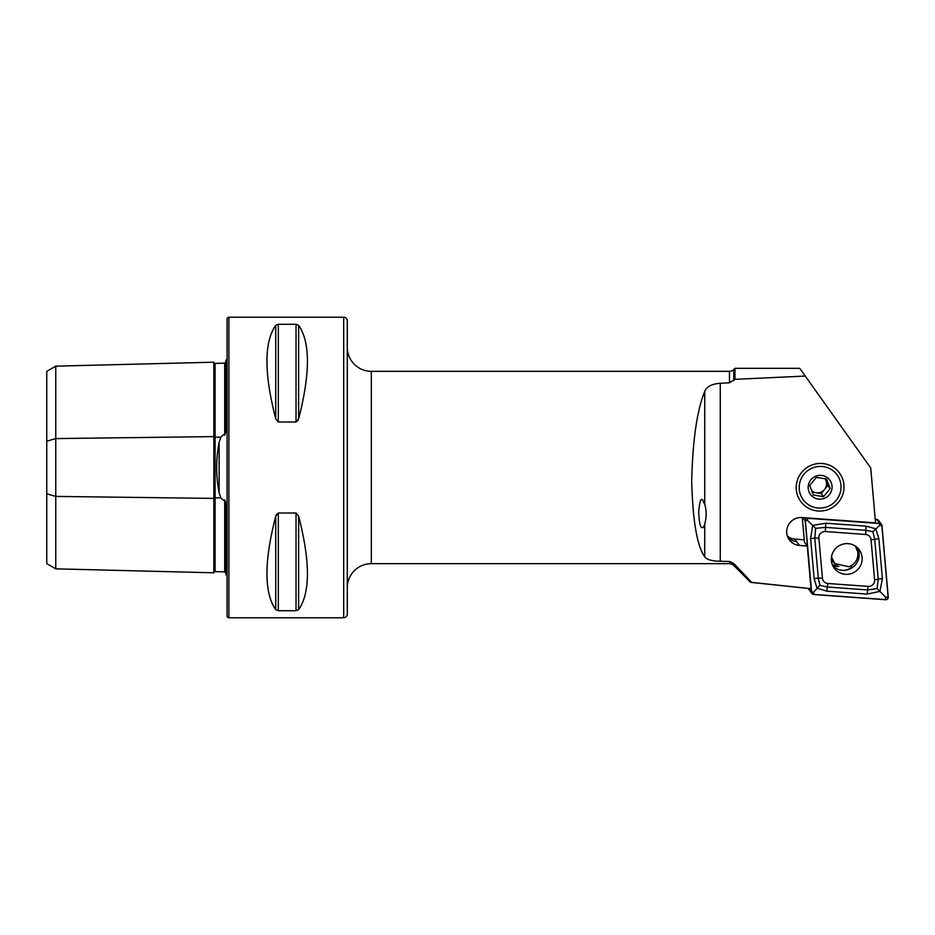 <?xml version="1.0" encoding="UTF-8"?>
<svg xmlns="http://www.w3.org/2000/svg" width="935" height="935" viewBox="0 0 935 935"><rect width="100%" height="100%" fill="white"/><g stroke="black" fill="none" stroke-linecap="round" stroke-linejoin="round"><path stroke-width="1.4" d="M225.873 572.968L224.704 571.858L215.085 571.636A1.204 1.204 0 0 0 213.846 572.804L55.761 568.842L46.75 563.63L46.75 441.191L55.761 438.585L213.846 436.598A1.204 0.596 180 0 0 215.05 437.194A1.204 0.596 180 0 0 215.085 437.194L220.812 437.113L219.129 442.243C215.856 459.038 215.856 475.88 219.129 492.757L220.812 497.887L223.383 500.295L224.704 499.874L225.873 503.474L225.873 574.733A6.007 6.007 0 0 1 227.076 575.457M220.812 437.113L223.383 434.705L224.704 435.126L225.873 431.526L225.873 360.267A6.007 6.007 0 0 0 227.076 359.543M213.846 572.804L213.846 362.196A1.204 1.204 0 0 0 215.085 363.364L224.704 363.142L225.873 362.032M844.995 570.292A19.238 18.945 142.9 0 0 852.019 567.218M702.442 499.687L704.733 504.374C706.626 510.44 706.626 516.997 704.733 524.056C703.962 526.861 703.038 528.041 701.975 527.597C700.292 527.574 699.193 522.338 698.69 511.912C699.544 502.142 700.794 498.075 702.442 499.687M347.294 587.718A24.041 24.041 0 0 1 371.335 563.676L729.487 563.676A6.007 6.007 0 0 1 733.741 565.43L750.56 582.248L751.495 582.201L733.741 563.443L729.487 561.479L720.266 561.257C712.003 561.117 706.825 559.668 704.733 556.909C697.066 546.028 692.718 520.69 691.69 480.882C692.718 440.011 697.066 410.161 704.733 391.309C706.802 386.541 711.979 383.853 720.266 383.268L729.487 382.777L729.487 371.324A6.007 6.007 0 0 0 733.741 369.57L734.98 368.32L799.706 368.32L870.707 467.909L875.546 522.875L801.938 517.546A14.13 13.908 -37.1 0 0 789.444 540.009A14.13 13.908 -37.1 0 0 799.483 545.444L807.279 546.017L811.042 588.711L750.863 582.4M820.124 511.059A24.041 23.679 -37.1 0 1 796.211 487.602A24.041 23.679 -37.1 0 1 820.124 463.444A24.041 23.679 -37.1 0 1 844.036 486.901A24.041 23.679 -37.1 0 1 820.124 511.059M228.876 317.234A1.8 1.8 0 0 0 227.076 319.034L227.076 615.966A1.8 1.8 0 0 0 228.876 617.766L228.876 317.234L343.683 317.234A3.611 3.611 0 0 1 347.294 320.834L347.294 614.166A3.611 3.611 0 0 1 343.683 617.766L228.876 617.766M347.294 347.282A24.041 24.041 0 0 0 371.335 371.324L729.487 371.324M275.731 418.833C264.021 373.322 264.021 342.152 275.731 325.333L278.326 324.281L296.033 324.281L298.639 325.333C310.338 342.152 310.338 373.322 298.639 418.833L296.033 422.001L278.326 422.001L275.731 418.833L275.731 325.333M275.731 609.667C264.021 592.848 264.021 561.678 275.731 516.167L278.326 512.999L296.033 512.999L298.639 516.167C310.338 561.678 310.338 592.848 298.639 609.667L296.033 610.719L278.326 610.719L275.731 609.667L275.731 516.167L276.561 514.192M832.863 565.874A19.238 18.945 142.9 0 0 838.835 566.458M750.56 582.248L811.042 588.711M787.352 536.012A12.623 12.435 142.9 0 0 794.692 539.098L804.252 539.787M729.487 382.777L734.98 379.329L805.444 376.057M734.98 368.32L734.98 379.329M804.462 542.113L807.279 546.017M788.135 537.917A14.13 13.908 142.9 0 0 796.538 541.54A12.623 12.435 -37.1 0 1 787.621 536.76M297.786 420.82L298.639 418.833L298.639 325.333M296.033 512.999L296.033 610.719L298.639 609.667L298.639 516.167M46.75 441.191L46.75 371.37L55.761 366.158L213.846 362.196M225.873 398.006L225.873 423.917M225.873 511.083L225.873 536.994M55.761 568.842L55.761 496.415L213.846 498.402A1.204 0.596 180 0 1 215.05 497.806A1.204 0.596 180 0 1 215.085 497.806L220.812 497.887M46.75 493.809L55.761 496.415L55.761 366.158M831.484 556.968L834.791 563.606L849.155 566.774C855.42 563.887 858.33 559.036 857.874 552.211L855.35 546.098M833.155 561.526L831.32 559.633M855.957 546.519A17.426 17.169 -37.1 0 1 856.004 547.115M837.292 565.64A17.426 17.169 -37.1 0 1 832.29 564.541M848.08 543.656A15.509 15.276 142.9 0 0 834.371 568.316A15.509 15.276 142.9 0 0 860.212 566.259A15.509 15.276 142.9 0 0 848.08 543.656M833.038 566.213A15.509 15.276 142.9 0 0 857.453 547.77M822.414 578.134A6.007 5.914 142.9 0 0 827.849 583.475L868.112 586.385A6.007 5.914 142.9 0 0 874.599 579.852L871.069 539.799A6.007 5.914 142.9 0 0 865.635 534.469L825.36 531.548A6.007 5.914 142.9 0 0 818.885 538.092L822.414 578.134L818.3 578.216L819.937 585.275L827.276 587.016L827.849 583.475M811.522 592.381A2.408 2.373 142.9 0 0 813.695 594.52L885.655 599.732A2.408 2.373 142.9 0 0 888.25 597.114L881.95 525.552A2.408 2.373 142.9 0 0 879.777 523.425L807.817 518.2A2.408 2.373 142.9 0 0 805.234 520.818L811.522 592.381L808.565 588.466A2.408 2.373 142.9 0 0 808.997 589.634L811.989 593.585M802.3 517.569L804.474 542.3M881.495 524.348L878.503 520.386A2.408 2.373 142.9 0 0 876.785 519.463L875.23 519.346M813.707 594.391L885.667 599.615A2.279 2.244 142.9 0 0 888.133 597.126L881.834 525.563A2.279 2.244 142.9 0 0 879.765 523.542L807.817 518.329A2.279 2.244 142.9 0 0 805.351 520.807L811.65 592.369A2.279 2.244 142.9 0 0 813.707 594.391L813.766 591.96L811.65 592.369M826.902 591.177L827.276 587.016L867.54 589.938L877.053 588.582L878.234 579.139L874.704 539.086L872.881 531.781L865.74 530.297L825.465 527.375L815.636 528.322L812.667 525.388L825.827 523.214L866.102 526.136L875.779 528.778L878.877 538.665L882.395 578.718L879.928 591.387L867.177 594.087L826.902 591.177L816.98 588.197L814.14 578.648L810.61 538.595L812.667 525.388L807.478 520.398L807.817 518.329M872.881 531.781L879.438 525.61L879.765 523.542M819.937 585.275L813.766 591.96M877.053 588.582L885.726 597.173L885.667 599.615M815.636 528.322L814.782 538.174L818.885 538.092M812.188 492.137L821.199 493.54L824.506 489.519A9.011 8.882 -37.1 0 1 811.627 490.665M823.641 466.658A21.037 20.722 -37.1 0 1 840.74 490.454A21.037 20.722 -37.1 0 1 816.594 507.834A21.037 20.722 -37.1 0 1 799.495 484.05A21.037 20.722 -37.1 0 1 823.641 466.658M816.36 477.411L809.745 485.44L813.345 495.059L823.548 496.637L830.151 488.608L826.563 479L816.36 477.411M818.113 499.009A12.026 11.839 -37.1 0 1 808.331 485.417A12.026 11.839 -37.1 0 1 822.134 475.483A12.026 11.839 -37.1 0 1 831.905 489.075A12.026 11.839 -37.1 0 1 818.113 499.009M824.506 489.519L827.814 485.51L826.014 480.695A9.011 8.882 -37.1 0 1 824.506 489.519M824.927 478.65A9.011 8.882 -37.1 0 1 826.014 480.695L825.278 478.732M827.814 485.51L830.151 488.608M821.199 493.54L823.548 496.637M851.107 565.862L852.416 567.592M856.285 546.765A16.83 16.573 -37.1 0 1 856.495 548.448M851.025 565.909L852.334 567.639M219.129 492.757L219.129 442.243M215.085 363.364L215.085 571.636M343.683 617.766L343.683 317.234M371.335 563.676L371.335 371.324M729.487 563.676L729.487 561.479M733.741 565.43L733.741 563.443M733.741 380.697L733.741 369.57M720.266 383.268L720.266 561.257M224.704 571.858L224.704 499.874M224.704 435.126L224.704 363.142M278.326 512.999L278.326 610.719M278.326 324.281L278.326 422.001M296.033 324.281L296.033 422.001M704.733 524.056L704.733 556.909M704.733 391.309L704.733 504.374M794.692 539.098L799.483 545.444M802.803 517.604L805.234 520.818M876.785 519.463L879.777 523.425M807.478 520.398L805.351 520.807M885.726 597.173L888.133 597.126M879.438 525.61L881.834 525.563M810.61 538.595L814.782 538.174L818.3 578.216A4.207 0.619 175 0 0 814.14 578.648M825.827 523.214L825.36 531.548M866.102 526.136L865.635 534.469M878.877 538.665L871.069 539.799M882.395 578.718A4.207 0.619 175 0 0 878.234 579.139L874.599 579.852M867.177 594.087L868.112 586.385M834.791 563.606L831.344 560.03"/></g></svg>
